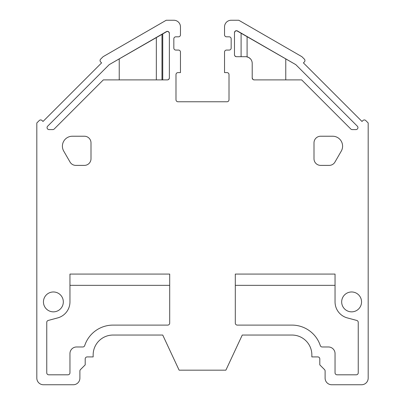 <?xml version="1.0" encoding="UTF-8"?>
<svg xmlns="http://www.w3.org/2000/svg" width="405" height="405" viewBox="0 0 405 405"><rect width="100%" height="100%" fill="white"/><g stroke="black" fill="none" stroke-linecap="round" stroke-linejoin="round"><path stroke-width="0.61" d="M174.418 37.402A1.99 1.99 0 0 1 175.826 36.82L178.478 36.82L175.826 36.82A1.99 1.99 0 0 0 174.418 37.402A1.99 1.99 0 0 1 175.826 36.82L178.478 36.82L175.826 36.82A1.99 1.99 0 0 0 173.836 38.804A1.99 1.99 0 0 1 175.826 36.82A1.99 1.99 0 0 0 174.418 37.402A1.99 1.99 0 0 1 175.826 36.82L178.478 36.82A1.99 1.99 0 0 0 180.463 34.83L180.463 26.877A6.627 6.627 0 0 0 173.836 20.25A6.627 6.627 0 0 1 174.606 20.296A6.627 6.627 0 0 0 173.836 20.25L166.222 20.25L103.093 56.7L100.648 59.14A1.99 1.99 0 0 0 100.648 61.955L101.584 62.891L43.011 121.47L101.584 62.891L43.011 121.47L42.074 120.533A1.99 1.99 0 0 0 39.26 120.533A1.99 1.99 0 0 1 40.667 119.951A1.99 1.99 0 0 0 39.26 120.533L36.82 122.973L36.82 378.123L36.82 122.973L39.26 120.533L36.82 122.973L36.82 378.123A6.627 6.627 0 0 0 43.446 384.75L73.27 384.75A6.627 6.627 0 0 0 79.896 378.123L79.896 370.995A1.99 1.99 0 0 1 80.479 369.588L85.197 364.87L85.197 358.906A1.99 1.99 0 0 1 87.186 356.916L93.15 356.916L93.15 354.927A19.88 19.88 0 0 1 113.03 335.046L162.734 335.046L113.056 335.046L162.734 335.046L179.116 370.17L162.734 335.046L113.056 335.046M43.011 121.47L42.074 120.533L43.011 121.47L42.074 120.533L43.011 121.47L101.584 62.891L100.648 61.955L101.584 62.891L100.648 61.955L101.584 62.891L100.648 61.955L101.584 62.891L43.011 121.47L101.584 62.891L100.648 61.955A1.99 1.99 0 0 1 100.648 59.14A1.99 1.99 0 0 0 100.648 61.955A1.99 1.99 0 0 1 100.648 59.14A1.99 1.99 0 0 0 100.648 61.955A1.99 1.99 0 0 1 100.648 59.14L103.093 56.7L166.227 20.25L173.836 20.25L166.222 20.25L103.093 56.7L166.222 20.25L173.836 20.25L166.227 20.25L103.093 56.7L166.227 20.25L173.836 20.25A6.627 6.627 0 0 1 174.606 20.296M330.642 384.659A6.627 6.627 0 0 1 325.104 378.123A6.627 6.627 0 0 0 330.642 384.659A6.627 6.627 0 0 1 325.104 378.123A6.627 6.627 0 0 0 331.73 384.75L361.554 384.75A6.627 6.627 0 0 0 368.18 378.123L368.18 122.973L365.74 120.533A1.99 1.99 0 0 0 362.926 120.533A1.99 1.99 0 0 1 364.333 119.951A1.99 1.99 0 0 0 362.926 120.533L361.989 121.47L303.416 62.891L304.352 61.955A1.99 1.99 0 0 0 304.352 59.14L301.907 56.7L238.778 20.25L231.164 20.25A6.627 6.627 0 0 0 224.537 26.877L224.537 34.83A1.99 1.99 0 0 0 225.119 36.237A1.99 1.99 0 0 1 224.537 34.83A1.99 1.99 0 0 0 226.522 36.82L229.174 36.82A1.99 1.99 0 0 1 231.164 38.804A1.99 1.99 0 0 0 230.582 37.402A1.99 1.99 0 0 1 231.164 38.804L231.164 48.084A1.99 1.99 0 0 1 229.174 50.073L226.522 50.073A1.99 1.99 0 0 0 224.537 52.063L224.537 72.606L224.537 62.309L224.537 72.606L227.018 72.606A1.99 1.99 0 0 1 229.007 74.596A1.99 1.99 0 0 0 227.018 72.606A1.99 1.99 0 0 1 229.007 74.596A1.99 1.99 0 0 0 227.018 72.606A1.99 1.99 0 0 1 229.007 74.596L229.007 99.777A1.99 1.99 0 0 1 227.018 101.766L177.977 101.766A1.99 1.99 0 0 1 175.993 99.777L175.993 74.596A1.99 1.99 0 0 1 177.977 72.606A1.99 1.99 0 0 0 175.988 74.596A1.99 1.99 0 0 1 177.982 72.606A1.99 1.99 0 0 0 175.988 74.596A1.99 1.99 0 0 1 177.982 72.606L177.977 72.606A1.99 1.99 0 0 0 175.993 74.596A1.99 1.99 0 0 1 177.977 72.606A1.99 1.99 0 0 0 175.993 74.596A1.99 1.99 0 0 1 177.982 72.606L180.463 72.606L180.463 52.063A1.99 1.99 0 0 0 178.478 50.073L175.826 50.073A1.99 1.99 0 0 1 173.836 48.084L173.836 38.804A1.99 1.99 0 0 1 175.826 36.82A1.99 1.99 0 0 0 173.836 38.804A1.99 1.99 0 0 1 175.826 36.82L178.478 36.82A1.99 1.99 0 0 0 179.881 36.237A1.99 1.99 0 0 1 178.478 36.82A1.99 1.99 0 0 0 179.881 36.237M180.463 62.309L180.463 52.063A1.99 1.99 0 0 0 178.478 50.073A1.99 1.99 0 0 1 180.463 52.063A1.99 1.99 0 0 0 178.478 50.073L175.826 50.073A1.99 1.99 0 0 1 173.978 48.823A1.99 1.99 0 0 0 175.826 50.073L178.478 50.073L175.826 50.073A1.99 1.99 0 0 1 173.978 48.823A1.99 1.99 0 0 0 175.826 50.073A1.99 1.99 0 0 1 173.978 48.823M230.582 37.402A1.99 1.99 0 0 1 231.164 38.804A1.99 1.99 0 0 0 230.582 37.402A1.99 1.99 0 0 1 231.164 38.804L231.164 48.084A1.99 1.99 0 0 1 231.022 48.823A1.99 1.99 0 0 0 231.164 48.084A1.99 1.99 0 0 1 231.022 48.823A1.99 1.99 0 0 0 231.164 48.084A1.99 1.99 0 0 1 231.022 48.823M364.333 119.951A1.99 1.99 0 0 0 362.926 120.533L361.989 121.47L362.926 120.533L361.989 121.47L362.926 120.533L361.989 121.47L303.416 62.891L304.352 61.955A1.99 1.99 0 0 0 304.352 59.14L301.907 56.7L238.778 20.25L231.164 20.25A6.627 6.627 0 0 0 224.537 26.877A6.627 6.627 0 0 1 230.394 20.296A6.627 6.627 0 0 0 224.537 26.877L224.537 34.83A1.99 1.99 0 0 0 226.522 36.82L229.174 36.82A1.99 1.99 0 0 1 231.164 38.804L231.164 48.084A1.99 1.99 0 0 1 229.174 50.073A1.99 1.99 0 0 0 231.164 48.084A1.99 1.99 0 0 1 229.174 50.073A1.99 1.99 0 0 0 231.164 48.084L231.164 38.804A1.99 1.99 0 0 0 229.174 36.82A1.99 1.99 0 0 1 231.164 38.804A1.99 1.99 0 0 0 229.174 36.82L226.522 36.82A1.99 1.99 0 0 1 224.537 34.83L224.537 26.877L224.537 34.83A1.99 1.99 0 0 0 225.119 36.237M179.116 370.17L162.734 335.046L179.116 370.17L162.734 335.046L179.116 370.17L225.884 370.17L179.116 370.17L225.884 370.17L242.266 335.046L291.97 335.046A19.88 19.88 0 0 1 311.85 354.927A19.88 19.88 0 0 0 291.97 335.046A19.88 19.88 0 0 1 311.85 354.927A19.88 19.88 0 0 0 291.97 335.046A19.88 19.88 0 0 1 311.85 354.927A19.88 19.88 0 0 0 291.97 335.046A19.88 19.88 0 0 1 311.85 354.927A19.88 19.88 0 0 0 291.97 335.046A19.88 19.88 0 0 1 311.85 354.927L311.85 356.916L311.85 354.927A19.88 19.88 0 0 0 291.97 335.046L242.266 335.046L225.884 370.17L242.266 335.046L291.97 335.046M325.104 370.995L325.104 378.123A6.627 6.627 0 0 0 331.73 384.75L361.554 384.75A6.627 6.627 0 0 0 368.18 378.123L368.18 122.973L365.74 120.533L368.18 122.973L365.74 120.533L368.18 122.973L368.18 378.123A6.627 6.627 0 0 1 361.554 384.75L331.73 384.75A6.627 6.627 0 0 1 325.104 378.123L325.104 370.995A1.99 1.99 0 0 0 324.521 369.588A1.99 1.99 0 0 1 325.104 370.995L325.104 378.123L325.104 370.995A1.99 1.99 0 0 0 324.521 369.588A1.99 1.99 0 0 1 325.104 370.995A1.99 1.99 0 0 0 324.521 369.588A1.99 1.99 0 0 1 325.104 370.995L325.104 370.96M74.358 384.659A6.627 6.627 0 0 1 73.27 384.75A6.627 6.627 0 0 0 74.358 384.659A6.627 6.627 0 0 1 73.27 384.75L43.446 384.75L73.27 384.75A6.627 6.627 0 0 0 79.896 378.123L79.896 370.995A1.99 1.99 0 0 1 80.479 369.588L85.197 364.87L85.197 358.906A1.99 1.99 0 0 1 87.186 356.916L93.15 356.916L93.15 354.927A19.88 19.88 0 0 1 113.03 335.046L162.734 335.046L113.03 335.046A19.88 19.88 0 0 0 93.15 354.927A19.88 19.88 0 0 1 113.03 335.046A19.88 19.88 0 0 0 93.15 354.927L93.15 356.916L87.186 356.916A1.99 1.99 0 0 0 85.197 358.906L85.197 364.87L80.479 369.588A1.99 1.99 0 0 0 79.896 370.995A1.99 1.99 0 0 1 80.479 369.588A1.99 1.99 0 0 0 79.896 370.995L79.896 378.123A6.627 6.627 0 0 1 73.27 384.75L43.446 384.75A6.627 6.627 0 0 1 36.82 378.123A6.627 6.627 0 0 0 43.446 384.75A6.627 6.627 0 0 1 36.82 378.123A6.627 6.627 0 0 0 43.446 384.75L73.27 384.75L43.446 384.75A6.627 6.627 0 0 1 36.82 378.123L36.82 122.973L39.26 120.533A1.99 1.99 0 0 1 40.667 119.951M317.814 356.916A1.99 1.99 0 0 1 319.803 358.906L319.803 364.87L324.521 369.588L319.803 364.87L319.803 358.906A1.99 1.99 0 0 0 317.814 356.916A1.99 1.99 0 0 1 319.803 358.906A1.99 1.99 0 0 0 317.814 356.916L311.85 356.916L317.814 356.916A1.99 1.99 0 0 1 319.803 358.906L319.803 364.87L324.521 369.588L319.803 364.87L319.803 358.906A1.99 1.99 0 0 0 317.814 356.916A1.99 1.99 0 0 1 319.803 358.906L319.803 364.87L324.521 369.588L319.803 364.87L319.803 358.906A1.99 1.99 0 0 0 317.814 356.916L311.85 356.916M119.232 79.896L119.232 58.862L119.232 79.896L119.232 58.862L109.193 64.653L167.159 31.382M167.235 31.377L168.814 31.985L169.351 33.159L168.814 31.985L167.235 31.377L168.814 31.985L169.366 33.342L169.366 77.907A1.99 1.99 0 0 1 167.376 79.896L103.326 79.896L167.376 79.896A1.99 1.99 0 0 0 169.366 77.907L169.366 33.362A1.99 1.99 0 0 0 166.379 31.636L109.193 64.653L47.643 126.208A1.99 1.99 0 0 0 49.051 129.6A1.99 1.99 0 0 1 47.643 126.208L109.193 64.653L47.643 126.208A1.99 1.99 0 0 0 49.051 129.6A1.99 1.99 0 0 1 47.643 126.208A1.99 1.99 0 0 0 49.051 129.6L52.797 129.6A1.99 1.99 0 0 0 54.204 129.018A1.99 1.99 0 0 1 52.797 129.6L49.051 129.6L52.797 129.6A1.99 1.99 0 0 0 54.204 129.018A1.99 1.99 0 0 1 52.797 129.6A1.99 1.99 0 0 0 54.204 129.018L103.326 79.896L54.204 129.018L103.326 79.896L167.376 79.896A1.99 1.99 0 0 0 169.366 77.907L169.027 79.016L167.883 79.831L169.027 79.016L169.366 77.927L169.027 79.016L167.883 79.831M253.034 79.522L254.193 79.896L301.674 79.896L350.796 129.018L301.674 79.896L254.193 79.896L253.034 79.522L254.193 79.896L301.674 79.896L350.796 129.018A1.99 1.99 0 0 0 352.203 129.6L355.949 129.6A1.99 1.99 0 0 0 357.357 126.203A1.99 1.99 0 0 1 355.949 129.6A1.99 1.99 0 0 0 357.357 126.203L295.807 64.653L236.682 30.714L295.807 64.653L357.357 126.203A1.99 1.99 0 0 1 355.949 129.6A1.99 1.99 0 0 0 357.357 126.203L295.807 64.653L285.768 58.862L285.768 79.896L285.768 58.862L295.807 64.653L357.357 126.203L295.807 64.653L237.457 30.967A1.99 1.99 0 0 0 234.475 32.689L234.475 54.71A1.99 1.99 0 0 0 236.464 56.7L245.577 56.7A6.627 6.627 0 0 1 252.204 63.327L252.204 77.907L252.862 79.385L252.204 77.907L252.204 63.327A6.627 6.627 0 0 0 245.577 56.7L241.102 56.7L241.102 33.073L241.102 56.7L245.577 56.7L236.464 56.7A1.99 1.99 0 0 1 234.475 54.71A1.99 1.99 0 0 0 236.464 56.7L245.577 56.7A6.627 6.627 0 0 1 252.204 63.327L252.204 77.907L252.862 79.385M250.361 58.74L248.67 57.464L247.096 56.877L247.096 36.531L247.096 56.877L248.67 57.464L250.361 58.74L248.67 57.464L246.599 56.781M235.958 56.634L234.814 55.819M236.682 30.714L237.457 30.967A1.99 1.99 0 0 0 234.475 32.689L235.027 31.317L236.606 30.709L235.027 31.317L234.485 32.486L234.475 54.71L234.485 32.486L235.027 31.317L236.606 30.709M72.348 136.227L84.367 136.227A6.627 6.627 0 0 1 90.998 142.854L90.998 158.76A6.627 6.627 0 0 1 84.367 165.387A6.627 6.627 0 0 0 90.998 158.76A6.627 6.627 0 0 1 84.367 165.387A6.627 6.627 0 0 0 90.998 158.76L90.998 142.854A6.627 6.627 0 0 0 84.367 136.227A6.627 6.627 0 0 1 90.998 142.854A6.627 6.627 0 0 0 84.367 136.227L72.348 136.227A9.943 9.943 0 0 0 63.742 151.141A9.943 9.943 0 0 1 72.348 136.227A9.943 9.943 0 0 0 63.742 151.141A9.943 9.943 0 0 1 72.348 136.227A9.943 9.943 0 0 0 63.742 151.141L70.055 162.076A6.627 6.627 0 0 0 75.796 165.387L84.367 165.387A6.627 6.627 0 0 0 90.998 158.76L90.998 142.854A6.627 6.627 0 0 0 84.367 136.227L72.348 136.227M320.628 136.227L332.652 136.227A9.943 9.943 0 0 1 341.258 151.141A9.943 9.943 0 0 0 332.652 136.227A9.943 9.943 0 0 1 341.258 151.141A9.943 9.943 0 0 0 332.652 136.227L320.628 136.227A6.627 6.627 0 0 0 314.002 142.854L314.002 158.76A6.627 6.627 0 0 0 320.633 165.387L329.209 165.387A6.627 6.627 0 0 0 334.945 162.076L341.258 151.141A9.943 9.943 0 0 0 332.652 136.227L320.628 136.227A6.627 6.627 0 0 0 314.002 142.854L314.002 158.76A6.627 6.627 0 0 0 320.633 165.387L329.209 165.387A6.627 6.627 0 0 0 334.945 162.076L341.258 151.141L334.945 162.076A6.627 6.627 0 0 1 329.209 165.387A6.627 6.627 0 0 0 334.945 162.076A6.627 6.627 0 0 1 329.209 165.387L320.633 165.387A6.627 6.627 0 0 1 314.002 158.76A6.627 6.627 0 0 0 320.633 165.387A6.627 6.627 0 0 1 314.002 158.76L314.002 142.854A6.627 6.627 0 0 1 320.628 136.227A6.627 6.627 0 0 0 314.002 142.854A6.627 6.627 0 0 1 320.628 136.227M69.954 285.343L69.954 301.907A16.57 16.57 0 0 1 57.677 317.91L48.236 320.441A1.99 1.99 0 0 0 46.757 322.365L46.757 372.823A1.99 1.99 0 0 0 48.747 374.807L67.969 374.807A1.99 1.99 0 0 0 69.954 372.823L69.954 353.6A6.627 6.627 0 0 1 76.58 346.974L82.812 346.974A1.99 1.99 0 0 0 84.701 345.607A1.99 1.99 0 0 1 82.812 346.974L76.58 346.974A6.627 6.627 0 0 0 69.954 353.6L69.954 372.823A1.99 1.99 0 0 1 67.969 374.807A1.99 1.99 0 0 0 69.954 372.823A1.99 1.99 0 0 1 67.969 374.807L48.747 374.807A1.99 1.99 0 0 1 46.757 372.823A1.99 1.99 0 0 0 48.747 374.807A1.99 1.99 0 0 1 46.757 372.823L46.757 322.365A1.99 1.99 0 0 1 48.236 320.441A1.99 1.99 0 0 0 46.757 322.365A1.99 1.99 0 0 1 48.236 320.441L57.677 317.91A16.57 16.57 0 0 0 69.954 301.907A16.57 16.57 0 0 1 57.677 317.91L48.236 320.441A1.99 1.99 0 0 0 46.757 322.365L46.757 372.823A1.99 1.99 0 0 0 48.747 374.807L67.969 374.807A1.99 1.99 0 0 0 69.954 372.823L69.954 353.6A6.627 6.627 0 0 1 76.58 346.974L82.812 346.974A1.99 1.99 0 0 0 84.701 345.607A29.823 29.823 0 0 1 113.03 325.104L167.705 325.104A1.99 1.99 0 0 0 169.695 323.114L169.695 274.074L169.695 323.114A1.99 1.99 0 0 1 167.705 325.104A1.99 1.99 0 0 0 169.695 323.114A1.99 1.99 0 0 1 167.705 325.104L113.03 325.104A29.823 29.823 0 0 0 84.701 345.607A29.823 29.823 0 0 1 113.03 325.104L167.705 325.104A1.99 1.99 0 0 0 169.695 323.114L169.695 274.074L69.954 274.074L69.954 301.907L69.954 274.074L169.695 274.074L69.954 274.074L69.954 301.907L69.954 285.343L169.695 285.343M177.977 101.766L227.018 101.766A1.99 1.99 0 0 0 229.007 99.777A1.99 1.99 0 0 1 227.018 101.766A1.99 1.99 0 0 0 229.007 99.777L229.007 74.596L229.007 99.777A1.99 1.99 0 0 1 227.018 101.766L177.977 101.766A1.99 1.99 0 0 1 175.988 99.777A1.99 1.99 0 0 0 177.982 101.766A1.99 1.99 0 0 1 175.993 99.777A1.99 1.99 0 0 0 177.982 101.766A1.99 1.99 0 0 1 175.993 99.777A1.99 1.99 0 0 0 177.977 101.766A1.99 1.99 0 0 1 175.988 99.777A1.99 1.99 0 0 0 177.977 101.766A1.99 1.99 0 0 1 175.988 99.777L175.988 74.596A1.99 1.99 0 0 1 177.977 72.606L180.463 72.606L177.977 72.606L180.463 72.606L180.463 52.063A1.99 1.99 0 0 0 178.478 50.073L175.826 50.073A1.99 1.99 0 0 1 173.836 48.084A1.99 1.99 0 0 0 175.826 50.073L178.478 50.073A1.99 1.99 0 0 1 180.463 52.063L180.463 72.606M254.193 79.896A1.99 1.99 0 0 1 252.204 77.907A1.99 1.99 0 0 0 254.193 79.896A1.99 1.99 0 0 1 252.204 77.907M335.046 372.823L335.046 353.6A6.627 6.627 0 0 0 328.42 346.974L322.188 346.974A1.99 1.99 0 0 1 320.299 345.607A1.99 1.99 0 0 0 322.188 346.974A1.99 1.99 0 0 1 320.299 345.607A1.99 1.99 0 0 0 322.188 346.974A1.99 1.99 0 0 1 320.299 345.607A29.823 29.823 0 0 0 291.97 325.104L237.295 325.104A1.99 1.99 0 0 1 235.305 323.114L235.305 274.074L335.046 274.074L335.046 301.907L335.046 274.074L235.305 274.074L335.046 274.074L335.046 301.907L335.046 285.343L235.305 285.343L335.046 285.343L335.046 301.907A16.57 16.57 0 0 0 347.323 317.91L356.77 320.441A1.99 1.99 0 0 1 358.243 322.365L358.243 372.823A1.99 1.99 0 0 1 356.253 374.807L337.036 374.807A1.99 1.99 0 0 1 335.046 372.823L335.046 353.6A6.627 6.627 0 0 0 328.42 346.974L322.188 346.974L328.42 346.974A6.627 6.627 0 0 1 335.046 353.6L335.046 372.823A1.99 1.99 0 0 0 337.036 374.807A1.99 1.99 0 0 1 335.046 372.823A1.99 1.99 0 0 0 337.036 374.807A1.99 1.99 0 0 1 335.046 372.823M43.446 301.907A9.943 9.943 0 0 1 58.355 293.301A9.943 9.943 0 0 1 58.355 310.519A9.943 9.943 0 0 1 43.446 301.907A9.943 9.943 0 0 1 58.355 293.301A9.943 9.943 0 0 1 58.355 310.519A9.943 9.943 0 0 1 43.446 301.907A9.943 9.943 0 0 1 58.355 293.301A9.943 9.943 0 0 1 58.355 310.519A9.943 9.943 0 0 1 43.446 301.907M341.673 301.907A9.943 9.943 0 0 1 356.582 293.301A9.943 9.943 0 0 1 356.582 310.519A9.943 9.943 0 0 1 341.673 301.907A9.943 9.943 0 0 1 356.582 293.301A9.943 9.943 0 0 1 356.582 310.519A9.943 9.943 0 0 1 341.673 301.907A9.943 9.943 0 0 1 356.582 293.301A9.943 9.943 0 0 1 356.582 310.519A9.943 9.943 0 0 1 341.673 301.907M224.537 72.606L227.018 72.606L224.537 72.606L224.537 52.063A1.99 1.99 0 0 1 226.522 50.073L229.174 50.073L226.522 50.073A1.99 1.99 0 0 0 224.537 52.063L224.537 62.309M361.989 121.47L362.926 120.533L361.989 121.47L358.587 118.063L361.989 121.47L362.926 120.533A1.99 1.99 0 0 1 365.74 120.533A1.99 1.99 0 0 0 362.926 120.533L361.989 121.47L303.416 62.891L306.818 66.293L303.416 62.891L304.352 61.955A1.99 1.99 0 0 0 304.352 59.14L301.907 56.7L238.778 20.25L231.164 20.25A6.627 6.627 0 0 0 224.537 26.877A6.627 6.627 0 0 1 230.394 20.296M36.82 122.973L36.82 378.123L36.82 122.973M162.734 79.896L162.734 33.742M161.98 34.182L161.98 79.896M156.335 79.896L156.335 37.437M119.232 58.862L166.379 31.636A1.99 1.99 0 0 1 169.366 33.362A1.99 1.99 0 0 0 166.379 31.636M169.366 77.907L169.366 33.362M355.949 129.6L352.203 129.6A1.99 1.99 0 0 1 350.796 129.018A1.99 1.99 0 0 0 352.203 129.6M285.768 58.862L285.768 79.896M234.5 55.009L234.475 54.731L234.5 55.009M75.796 165.387L84.367 165.387L75.796 165.387A6.627 6.627 0 0 1 70.055 162.076L63.742 151.141L70.055 162.076A6.627 6.627 0 0 0 75.796 165.387A6.627 6.627 0 0 1 70.055 162.076A6.627 6.627 0 0 0 75.796 165.387M224.537 26.877L224.537 34.83L224.537 26.877M173.836 38.804L173.836 48.084A1.99 1.99 0 0 0 175.826 50.073A1.99 1.99 0 0 1 173.836 48.084L173.836 38.804M178.478 36.82A1.99 1.99 0 0 0 180.463 34.83L180.463 26.877A6.627 6.627 0 0 0 173.836 20.25A6.627 6.627 0 0 1 180.463 26.877L180.463 34.83A1.99 1.99 0 0 1 178.478 36.82M42.074 120.533A1.99 1.99 0 0 0 39.26 120.533A1.99 1.99 0 0 1 42.074 120.533M237.457 30.967A1.99 1.99 0 0 0 234.475 32.689M291.97 325.104A29.823 29.823 0 0 1 320.299 345.607A29.823 29.823 0 0 0 291.97 325.104L237.295 325.104A1.99 1.99 0 0 1 235.305 323.114L235.305 274.074L235.305 323.114A1.99 1.99 0 0 0 237.295 325.104A1.99 1.99 0 0 1 235.305 323.114A1.99 1.99 0 0 0 237.295 325.104L291.97 325.104M347.323 317.91A16.57 16.57 0 0 1 335.046 301.907A16.57 16.57 0 0 0 347.323 317.91L356.77 320.441A1.99 1.99 0 0 1 358.243 322.365L358.243 372.823A1.99 1.99 0 0 1 356.253 374.807L337.036 374.807L356.253 374.807A1.99 1.99 0 0 0 358.243 372.823A1.99 1.99 0 0 1 356.253 374.807A1.99 1.99 0 0 0 358.243 372.823L358.243 322.365A1.99 1.99 0 0 0 356.77 320.441A1.99 1.99 0 0 1 358.243 322.365A1.99 1.99 0 0 0 356.77 320.441L347.323 317.91M84.701 345.607A1.99 1.99 0 0 1 82.812 346.974A1.99 1.99 0 0 0 84.701 345.607M235.305 285.343L335.046 285.343M358.243 384.75L331.73 384.75L358.243 384.75M304.352 61.955L303.416 62.891L304.352 61.955M85.197 358.906A1.99 1.99 0 0 1 87.186 356.916A1.99 1.99 0 0 0 85.197 358.906M247.096 36.531L247.096 56.877M241.102 33.073L241.102 56.7"/></g></svg>
